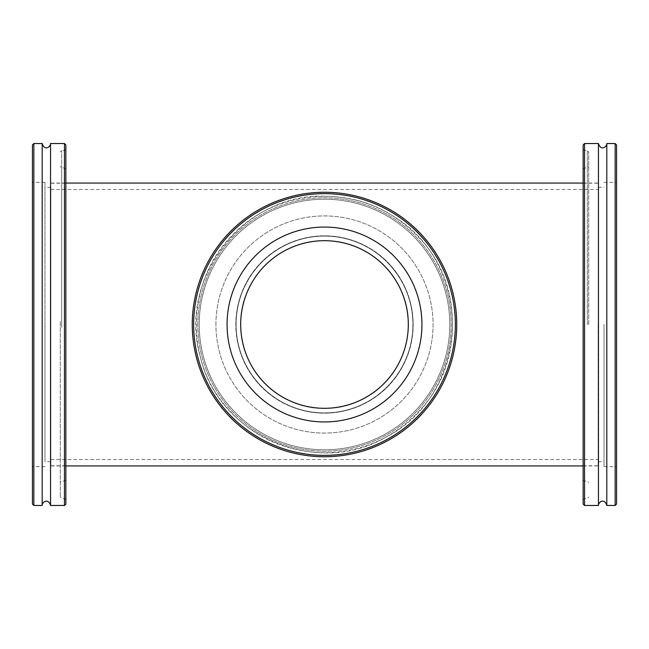 <?xml version="1.0" encoding="UTF-8"?>
<svg xmlns="http://www.w3.org/2000/svg" width="649" height="649" viewBox="0 0 649 649"><rect width="100%" height="100%" fill="white"/><g stroke="black" fill="none" stroke-linecap="round" stroke-linejoin="round"><path stroke-width="0.49" stroke-dasharray="3.25 2.43" d="M324.5 412.894C372.672 413.153 412.934 373.483 412.894 324.5C412.934 275.517 372.672 235.847 324.5 236.106C276.328 235.847 236.066 275.517 236.106 324.5C236.066 373.483 276.328 413.153 324.5 412.894C276.377 413.243 235.928 373.256 236.106 324.5C235.928 275.744 276.377 235.757 324.5 236.106C372.623 235.757 413.072 275.744 412.894 324.5C413.072 373.256 372.623 413.243 324.5 412.894C372.623 413.243 413.072 373.256 412.894 324.5C413.072 275.744 372.623 235.757 324.5 236.106C276.377 235.757 235.928 275.744 236.106 324.5C235.928 373.256 276.377 413.243 324.5 412.894C276.328 413.153 236.066 373.483 236.106 324.5C236.066 275.517 276.328 235.847 324.5 236.106C372.672 235.847 412.934 275.517 412.894 324.5C412.934 373.483 372.672 413.153 324.5 412.894C372.672 413.153 412.934 373.483 412.894 324.5C412.934 275.517 372.672 235.847 324.5 236.106C276.328 235.847 236.066 275.517 236.106 324.5C236.066 373.483 276.328 413.153 324.5 412.894C276.328 413.153 236.066 373.483 236.106 324.5C236.066 275.517 276.328 235.847 324.5 236.106C372.672 235.847 412.934 275.517 412.894 324.5C412.934 373.483 372.672 413.153 324.5 412.894M598.175 324.5L598.175 465.933L598.175 324.5M50.825 324.5L50.825 465.933L50.825 324.5M408.44 324.5C408.351 358.824 387.266 389.611 357.055 401.869C326.358 415.636 287.231 406.915 265.149 383.851C242.134 361.761 233.324 322.65 247.131 291.945C259.827 261.182 290.306 240.755 324.5 240.56C370.19 240.219 408.619 278.218 408.44 324.5A83.94 83.94 0 0 1 282.534 397.196A83.94 83.94 0 0 1 282.534 251.804A83.94 83.94 0 0 1 408.44 324.5M412.894 324.5A88.394 88.394 0 0 0 280.303 247.95A88.394 88.394 0 0 0 280.303 401.05A88.394 88.394 0 0 0 412.894 324.5M588.708 324.5L588.708 151.89L588.708 324.5M583.143 504.07L583.143 144.93M584.53 143.534L584.53 505.466M598.451 505.466L598.451 143.534M616.55 144.93L616.55 504.07M615.155 505.466L615.155 143.534M606.807 505.466L606.807 143.534M616.55 324.5L616.55 466.631L616.55 324.5M604.024 324.5L604.024 466.631L604.024 324.5M60.292 321.88L60.292 482.499L60.292 321.88M60.292 321.636L60.292 497.11L60.292 321.636M65.857 321.92L65.857 479.716L65.857 321.92M65.857 322.155L65.857 465.795L65.857 322.155M65.857 321.588L65.857 499.9L65.857 321.588M65.857 144.93L65.857 504.07M64.47 505.466L64.47 143.534M50.549 143.534L50.549 505.466M32.45 504.07L32.45 144.93M33.845 143.534L33.845 505.466M42.193 143.534L42.193 505.466M32.45 322.139L32.45 466.631L32.45 322.139M44.976 326.861L44.976 182.369L44.976 326.861M44.976 322.22L44.976 461.682L44.976 322.22M50.825 326.78L50.825 187.318L50.825 326.78M50.825 322.155L50.825 465.795L50.825 322.155M192.258 324.5A132.242 132.242 0 0 1 324.5 192.258A132.242 132.242 0 0 1 456.742 324.5A132.242 132.242 0 0 1 324.5 456.742A132.242 132.242 0 0 1 192.258 324.5A132.242 132.242 0 0 1 324.5 192.258A132.242 132.242 0 0 1 456.742 324.5A132.242 132.242 0 0 1 324.5 456.742A132.242 132.242 0 0 1 192.258 324.5A132.242 132.242 0 0 1 324.5 192.258A132.242 132.242 0 0 1 456.742 324.5A132.242 132.242 0 0 1 324.5 456.742A132.242 132.242 0 0 1 192.258 324.5A132.242 132.242 0 0 1 324.5 192.258A132.242 132.242 0 0 1 456.742 324.5A132.242 132.242 0 0 1 324.5 456.742A132.242 132.242 0 0 1 192.258 324.5A132.242 132.242 0 0 0 324.5 456.742A132.242 132.242 0 0 0 456.742 324.5A132.242 132.242 0 0 0 324.5 192.258A132.242 132.242 0 0 0 192.258 324.5A132.242 132.242 0 0 0 324.5 456.742A132.242 132.242 0 0 0 456.742 324.5A132.242 132.242 0 0 0 324.5 192.258A132.242 132.242 0 0 0 192.258 324.5A132.242 132.242 0 0 0 324.5 456.742A132.242 132.242 0 0 0 456.742 324.5A132.242 132.242 0 0 0 324.5 192.258A132.242 132.242 0 0 0 192.258 324.5M193.645 324.5A130.855 130.855 0 0 0 389.927 437.824A130.855 130.855 0 0 0 389.927 211.176A130.855 130.855 0 0 0 193.645 324.5A130.855 130.855 0 0 0 389.927 437.824A130.855 130.855 0 0 0 389.927 211.176A130.855 130.855 0 0 0 193.645 324.5A130.855 130.855 0 0 1 389.927 211.176A130.855 130.855 0 0 1 389.927 437.824A130.855 130.855 0 0 1 193.645 324.5M197.823 324.5A126.677 126.677 0 0 1 387.834 214.795A126.677 126.677 0 0 1 387.834 434.205A126.677 126.677 0 0 1 197.823 324.5A126.677 126.677 0 0 0 387.834 434.205A126.677 126.677 0 0 0 387.834 214.795A126.677 126.677 0 0 0 197.823 324.5M449.781 324.5A125.281 125.281 0 0 0 324.5 199.219A125.281 125.281 0 0 0 199.219 324.5A125.281 125.281 0 0 0 324.5 449.781A125.281 125.281 0 0 0 449.781 324.5A125.281 125.281 0 0 1 324.5 449.781A125.281 125.281 0 0 1 199.219 324.5A125.281 125.281 0 0 1 324.5 199.219A125.281 125.281 0 0 1 449.781 324.5A125.281 125.281 0 0 1 324.5 449.781A125.281 125.281 0 0 1 199.219 324.5A125.281 125.281 0 0 1 324.5 199.219A125.281 125.281 0 0 1 449.781 324.5A125.281 125.281 0 0 0 324.5 199.219A125.281 125.281 0 0 0 199.219 324.5A125.281 125.281 0 0 0 324.5 449.781A125.281 125.281 0 0 0 449.781 324.5M227.061 324.5A97.439 97.439 0 0 1 324.5 227.061A97.439 97.439 0 0 1 421.939 324.5A97.439 97.439 0 0 1 324.5 421.939A97.439 97.439 0 0 1 227.061 324.5A97.439 97.439 0 0 0 324.5 421.939A97.439 97.439 0 0 0 421.939 324.5A97.439 97.439 0 0 0 324.5 227.061A97.439 97.439 0 0 0 227.061 324.5A97.439 97.439 0 0 0 324.5 421.939A97.439 97.439 0 0 0 421.939 324.5A97.439 97.439 0 0 0 324.5 227.061A97.439 97.439 0 0 0 227.061 324.5M215.922 324.5A108.578 108.578 0 0 1 324.5 215.922A108.578 108.578 0 0 1 433.078 324.5A108.578 108.578 0 0 1 324.5 433.078A108.578 108.578 0 0 1 215.922 324.5A108.578 108.578 0 0 1 324.5 215.922A108.578 108.578 0 0 1 433.078 324.5A108.578 108.578 0 0 1 324.5 433.078A108.578 108.578 0 0 1 215.922 324.5A108.578 108.578 0 0 0 324.5 433.078A108.578 108.578 0 0 0 433.078 324.5A108.578 108.578 0 0 0 324.5 215.922A108.578 108.578 0 0 0 215.922 324.5A108.578 108.578 0 0 0 324.5 433.078A108.578 108.578 0 0 0 433.078 324.5A108.578 108.578 0 0 0 324.5 215.922A108.578 108.578 0 0 0 215.922 324.5M235.83 324.5A88.67 88.67 0 0 1 324.5 235.83A88.67 88.67 0 0 1 413.17 324.5A88.67 88.67 0 0 1 324.5 413.17A88.67 88.67 0 0 1 235.83 324.5A88.67 88.67 0 0 1 324.5 235.83A88.67 88.67 0 0 1 413.17 324.5A88.67 88.67 0 0 1 324.5 413.17A88.67 88.67 0 0 1 235.83 324.5A88.67 88.67 0 0 0 324.5 413.17A88.67 88.67 0 0 0 413.17 324.5A88.67 88.67 0 0 0 324.5 235.83A88.67 88.67 0 0 0 235.83 324.5A88.67 88.67 0 0 0 324.5 413.17A88.67 88.67 0 0 0 413.17 324.5A88.67 88.67 0 0 0 324.5 235.83A88.67 88.67 0 0 0 235.83 324.5M240.698 324.5A83.802 83.802 0 0 1 324.5 240.698A83.802 83.802 0 0 1 408.302 324.5A83.802 83.802 0 0 1 324.5 408.302A83.802 83.802 0 0 1 240.698 324.5A83.802 83.802 0 0 0 324.5 408.302A83.802 83.802 0 0 0 408.302 324.5A83.802 83.802 0 0 0 324.5 240.698A83.802 83.802 0 0 0 240.698 324.5A83.802 83.802 0 0 0 324.5 408.302A83.802 83.802 0 0 0 408.302 324.5A83.802 83.802 0 0 0 324.5 240.698A83.802 83.802 0 0 0 240.698 324.5M240.56 324.5C240.649 358.824 261.734 389.611 291.945 401.869C322.642 415.636 361.769 406.915 383.851 383.851C406.866 361.761 415.676 322.65 401.869 291.945C389.173 261.182 358.694 240.755 324.5 240.56C278.81 240.219 240.381 278.218 240.56 324.5A83.94 83.94 0 0 0 366.466 397.196A83.94 83.94 0 0 0 366.466 251.804A83.94 83.94 0 0 0 240.56 324.5M236.106 324.5A88.394 88.394 0 0 1 368.697 247.95A88.394 88.394 0 0 1 368.697 401.05A88.394 88.394 0 0 1 236.106 324.5M587.321 324.5L587.321 150.495L587.321 324.5M584.53 324.5L584.53 498.505L584.53 324.5M61.679 327.096L61.679 167.896L61.679 327.096M64.47 321.904L64.47 481.104L64.47 321.904M61.679 327.388L61.679 150.495L61.679 327.388M64.47 327.388L64.47 150.495L64.47 327.388M50.825 459.524L598.175 459.524M50.825 189.476L598.175 189.476M50.825 465.933L65.857 465.933M583.143 465.933L598.175 465.933M50.825 183.067L65.857 183.067M583.143 183.067L598.175 183.067M583.143 479.716L584.53 481.104L587.321 481.104L588.708 482.499M583.143 169.284L584.53 167.896L587.321 167.896L588.708 166.501M583.143 149.1L584.53 150.495L587.321 150.495L588.708 151.89M583.143 499.9L584.53 498.505L587.321 498.505L588.708 497.11M604.024 466.631L616.55 466.631M604.024 182.369L616.55 182.369M598.175 461.682L604.024 461.682M598.175 187.318L604.024 187.318M583.143 465.795L598.175 465.795M583.143 183.205L598.175 183.205M65.857 169.284L64.47 167.896L61.679 167.896L60.292 166.501M65.857 479.716L64.47 481.104L61.679 481.104L60.292 482.499M65.857 499.9L64.47 498.505L61.679 498.505L60.292 497.11M65.857 149.1L64.47 150.495L61.679 150.495L60.292 151.89M44.976 182.369L32.45 182.369M44.976 466.631L32.45 466.631M50.825 187.318L44.976 187.318M50.825 461.682L44.976 461.682M65.857 183.205L50.825 183.205M65.857 465.795L50.825 465.795M324.5 452.791C283.053 451.866 249.265 435.309 223.126 403.134C183.643 354.378 188.494 277.204 233.786 233.786C274.373 191.723 344.457 183.992 393.245 216.182C457.018 253.11 474.013 351.701 420.73 409.341C394.876 437.604 362.799 452.093 324.5 452.791M324.5 196.209C243.789 193.329 177.372 278.948 200.241 356.406C217.52 435.292 316.972 478.329 386.301 436.923C458.421 400.571 475.368 293.535 418.021 236.682C392.426 210.3 361.25 196.809 324.5 196.209"/><path stroke-width="0.97" d="M584.53 143.534L583.143 144.93L583.143 504.07L584.53 505.466L584.53 143.534L598.451 143.534L598.451 505.466C598.273 501.993 604.592 497.807 606.807 505.466L615.155 505.466L615.155 143.534L616.55 144.93L616.55 504.07L615.155 505.466M615.155 143.534L606.807 143.534L606.807 505.466M64.47 505.466L65.857 504.07L65.857 144.93L64.47 143.534L64.47 505.466L50.549 505.466L50.549 143.534C50.703 146.925 44.521 151.282 42.193 143.534L33.845 143.534L33.845 505.466L32.45 504.07L32.45 144.93L33.845 143.534M33.845 505.466L42.193 505.466L42.193 143.534M192.258 324.5A132.242 132.242 0 0 0 324.5 456.742A132.242 132.242 0 0 0 456.742 324.5A132.242 132.242 0 0 0 324.5 192.258A132.242 132.242 0 0 0 192.258 324.5M193.645 324.5A130.855 130.855 0 0 1 389.927 211.176A130.855 130.855 0 0 1 389.927 437.824A130.855 130.855 0 0 1 193.645 324.5M227.061 324.5A97.439 97.439 0 0 1 324.5 227.061A97.439 97.439 0 0 1 421.939 324.5A97.439 97.439 0 0 1 324.5 421.939A97.439 97.439 0 0 1 227.061 324.5M240.698 324.5A83.802 83.802 0 0 1 324.5 240.698A83.802 83.802 0 0 1 408.302 324.5A83.802 83.802 0 0 1 324.5 408.302A83.802 83.802 0 0 1 240.698 324.5M65.857 465.933L583.143 465.933M65.857 183.067L583.143 183.067M584.53 505.466L598.451 505.466M606.807 143.534C606.969 146.877 600.86 151.322 598.451 143.534M64.47 143.534L50.549 143.534M42.193 505.466C42.023 502.018 48.302 497.775 50.549 505.466"/></g></svg>
